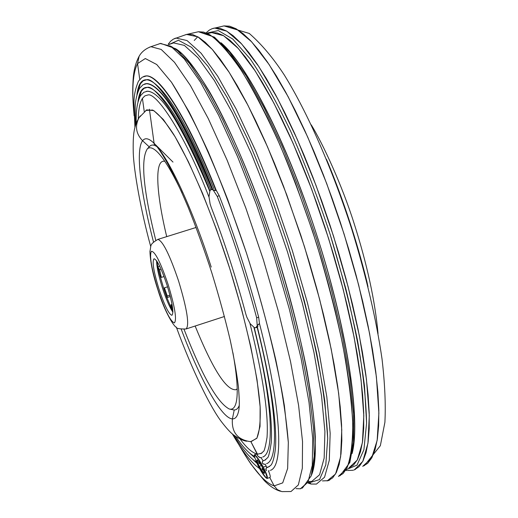 <?xml version="1.0" encoding="UTF-8"?>
<svg xmlns="http://www.w3.org/2000/svg" width="518" height="518" viewBox="0 0 518 518"><rect width="100%" height="100%" fill="white"/><g stroke="black" fill="none" stroke-linecap="round" stroke-linejoin="round"><path stroke-width="0.78" d="M251.185 441.595L256.947 438.079L260.042 426.443L260.133 406.772L257.019 379.7L250.738 346.464L241.537 308.857L229.934 269.133L216.634 229.772L202.48 193.22L188.351 161.655L175.09 136.739L163.403 119.58L153.827 110.638L146.717 109.868L145.836 110.457L152.668 110.043C158.514 113.753 165.527 121.872 173.692 134.421C190.779 162.976 211.732 212.535 229.26 267.01C246.354 321.62 257.757 374.048 260.14 406.915C260.632 421.697 259.512 432.174 256.786 438.345L250.835 441.563L249.799 441.556C237.231 439.465 231.436 431.908 232.414 418.887C231.436 431.908 237.231 439.465 249.799 441.556L251.185 441.595M172.993 162.076L154.675 143.9C149.229 138.345 145.202 137.289 142.586 140.741L149.21 146.834L142.586 140.741C135.392 150 140.572 192.327 153.503 241.997C140.572 192.327 135.392 150 142.586 140.741C135.962 133.741 134.784 126.055 139.031 117.683L140.3 115.851L139.031 117.683C134.784 126.055 135.962 133.741 142.586 140.741C145.202 137.289 149.229 138.345 154.675 143.9C168.628 157.776 192.366 208.469 211.221 267.068M238.979 409.142L238.707 410.716C237.535 416.317 235.444 419.043 232.414 418.887C221.542 418.518 200.207 379.636 181.248 329.306C200.207 379.636 221.542 418.518 232.414 418.887L234.227 409.971L232.414 418.887C235.444 419.043 237.535 416.317 238.707 410.716L238.979 409.142M144.962 76.127C157.744 72.015 186.571 115.307 216.246 190.352L219.25 195.739C234.46 235.017 247.598 275.492 258.663 317.158L259.479 323.556C281.306 407.99 284.013 466.329 270.415 470.35M268.492 470.953C270.176 474.974 270.655 477.143 269.936 477.473C270.674 477.201 270.189 475.032 268.492 470.953M269.768 477.531L274.164 485.884L282.705 482.886L287.639 468.486L288.332 442.527C286.584 419.69 282.401 392.145 275.79 359.893C267.832 325.66 258.061 290.061 246.477 253.088L227.765 199.708C214.575 166.006 201.638 136.642 188.94 111.61L171.49 82.252L156.727 64.517L145.305 58.528L137.548 63.604L139.75 79.351L137.548 63.604C132.809 72.714 131.656 89.912 134.091 115.19C131.656 89.912 132.809 72.714 137.548 63.604L145.305 58.528L156.727 64.517L171.49 82.252C182.802 99.857 195.014 122.934 208.119 151.496C221.387 182.673 234.175 216.537 246.477 253.088C264.057 308.437 277.395 362.438 284.395 405.736L288.332 442.527L287.639 468.486L282.705 482.886L274.164 485.884L269.768 477.531M238.824 444.535C252.829 469.055 264.607 482.841 274.164 485.884L277.383 489.652L281.876 491.608L277.383 489.652L274.164 485.884C264.607 482.841 252.829 469.055 238.824 444.535M291.006 491.53L298.336 484.919L302.337 468.246L302.525 441.517L298.601 405.439L290.52 361.512L278.574 312.004L263.377 259.803L245.849 208.113L227.085 160.101L208.242 118.538L190.41 85.509L174.501 62.315L161.189 49.443L150.913 46.698L149.534 47.177L150.913 46.698L161.189 49.443L174.501 62.315L190.41 85.515L208.249 118.538L227.091 160.107L245.856 208.119L263.384 259.809L278.574 312.011L290.52 361.519L298.601 405.445L302.525 441.524L302.337 468.253L298.336 484.926L291.006 491.53L281.876 491.608L291.006 491.53M139.089 56.41L137.548 63.604L139.089 56.41M262.082 468.304L262.956 469.515L262.082 468.304M222.248 26.301L224.016 25.9L236.396 28.956L251.599 41.783L269.114 64.53L288.15 96.724L307.744 137.128L326.774 183.754L344.088 234.019L358.644 284.945L369.593 333.508L376.405 376.955L378.885 413.099L377.149 440.442L371.581 458.223L362.723 466.342L367.663 463.345L371.807 457.815L375.071 449.702L377.376 439.005L378.652 425.764L378.833 410.068L377.887 392.042L375.79 371.885L372.533 349.838L368.143 326.191L362.665 301.282L356.164 275.485L348.743 249.203L340.501 222.857L332.142 198.426L323.303 174.65L314.109 151.852L304.688 130.342L295.182 110.386L285.716 92.217L276.418 76.036L267.392 61.985L258.747 50.181L250.576 40.689L242.961 33.534L235.962 28.717L229.636 26.191L224.022 25.9L222.248 26.301M338.461 476.411L343.091 473.536L346.918 468.097L349.864 460.049L351.845 449.384L352.803 436.143L352.674 420.402L351.431 402.305L349.054 382.031L345.538 359.829L340.915 336.001L335.23 310.871L328.561 284.829L321.005 258.281L312.671 231.65L295.409 182.873L286.24 159.79L276.884 138.002L267.482 117.78L258.152 99.359L249.016 82.938L240.184 68.667L231.766 56.663L223.841 46.996L216.492 39.692L209.777 34.738L203.742 32.11L198.426 31.74L196.762 32.116L198.426 31.74L210.185 34.991C219.509 41.861 230.063 53.95 241.867 71.257C254.189 91.492 266.874 116.032 279.914 144.878C292.851 175.673 304.972 208.359 316.297 242.936C326.813 277.693 335.522 311.176 342.43 343.376C348.096 373.938 351.547 400.628 352.777 423.446C352.745 443.505 350.725 458.521 346.71 468.499L338.461 476.405M327.123 480.95L335.547 474.009L340.611 456.96L341.77 429.836L338.662 393.356L331.196 349.041L319.612 299.197L304.493 246.723L286.752 194.852L267.495 146.769L247.928 105.238L229.189 72.352L212.257 49.391L197.863 36.817L186.506 34.428L184.939 34.965L187.581 34.214L192.761 34.622L198.672 37.296L205.27 42.301L212.503 49.67L220.318 59.415L228.645 71.503L237.386 85.865L246.451 102.389L255.724 120.921L265.08 141.259L274.411 163.164L283.566 186.363L300.854 235.379L309.227 262.134L316.841 288.798L323.582 314.944L329.351 340.164L334.078 364.076L337.704 386.337L340.203 406.656L341.576 424.792L341.835 440.546L341.012 453.787L339.173 464.439L336.363 472.455L332.673 477.849L328.179 480.672L322.423 480.905M174.482 38.572L175.984 38.054L187.024 40.553L201.094 53.212L217.722 76.243L236.195 109.175L255.549 150.712L274.657 198.776L292.333 250.589L307.472 302.985L319.166 352.732L326.819 396.93L330.167 433.294L329.293 460.301L324.546 477.233L316.446 484.077L311.137 484.045L309.641 482.685L311.137 484.045L316.446 484.077L324.546 477.233L329.293 460.295L330.167 433.288L326.819 396.924L319.166 352.726L307.472 302.978L292.333 250.582L274.657 198.77L255.542 150.706L236.195 109.168L217.722 76.243L201.088 53.212L187.017 40.546L175.984 38.054L174.482 38.572M259.991 457.711C257.245 455.808 256.546 454.616 257.893 454.131L257.064 453.865L250.848 441.595L257.297 453.839L257.893 454.131L261.868 453.133L257.893 454.131C256.475 454.746 257.278 455.931 260.295 457.685L261.525 457.465M142.418 98.401L144.269 111.661L142.418 98.401C139.886 102.402 138.507 109.246 138.287 118.939C138.507 109.246 139.886 102.402 142.418 98.401L144.891 95.862L147.941 94.969C155.873 92.23 183.443 130.931 208.994 197.093M240.08 439.018C246.555 447.759 252.136 452.738 256.811 453.949C252.136 452.738 246.555 447.759 240.08 439.018M330.296 226.081L338.513 252.35L345.946 278.548L352.48 304.267L358.016 329.111L362.496 352.706L365.863 374.721L368.104 394.871L369.211 412.911L369.204 428.664L368.123 441.977L366.025 452.771L362.976 461.014L359.045 466.692L354.325 469.858L362.781 461.383L367.948 443.266L369.282 415.63L366.446 379.247L359.337 335.625L348.167 286.966L333.495 236.007L316.148 185.761L297.19 139.18L277.745 98.841L258.922 66.699L241.666 43.972L226.729 31.138L214.627 28.043L220.131 28.36L226.353 30.925L233.249 35.794L240.766 43L248.847 52.558L257.414 64.439L266.362 78.568L275.608 94.839L285.023 113.099L294.489 133.152L303.885 154.765L313.073 177.661L321.918 201.547L330.296 226.081M212.892 28.438L214.627 28.043L212.892 28.438M300.919 488.649L307.996 482.09L312.276 465.319L312.717 438.487L309 402.305L301.075 358.281L289.225 308.683L274.054 256.41L256.468 204.675L237.581 156.643L218.544 115.087L200.479 82.097L184.298 58.961L170.713 46.167L160.153 43.512L158.722 44.004L160.153 43.512L170.707 46.167L184.298 58.961L200.479 82.097L218.544 115.08L237.574 156.637L256.468 204.668L274.048 256.404L289.219 308.676L301.075 358.275L309 402.298L312.717 438.481L312.276 465.319L307.996 482.09L300.382 488.785L296.037 488.636M171.503 46.588L182.213 54.008C190.417 62.639 199.521 75.214 209.525 91.738C230.057 127.842 253.244 182.148 273.077 241.841C287.749 287.658 299.061 330.704 307.012 370.979C311.415 396.069 314.193 417.994 315.332 436.758C315.54 453.392 314.258 466.161 311.486 475.058C322.72 449.812 309.207 354.772 276.036 250.997C242.968 147.19 199.242 62.646 175.621 48.711M168.894 44.529L173.601 42.903L184.369 45.39L198.116 57.893L214.387 80.588L232.472 113.002L251.431 153.859L270.169 201.107L287.529 252.026L302.415 303.503L313.953 352.382L321.536 395.81L324.916 431.552L324.158 458.106L319.587 474.747L311.713 481.455L319.587 474.753L324.158 458.106L324.916 431.559L321.536 395.817L313.953 352.389L302.421 303.509L287.529 252.033L270.169 201.114L251.431 153.865L232.472 113.008L214.387 80.594L198.116 57.893L184.369 45.396L173.601 42.903L172.138 43.408M210.055 32.984L211.739 32.595L223.614 35.703L238.299 48.485L255.283 71.083L273.828 102.998L292.981 143.013L311.655 189.154L328.729 238.856L343.156 289.18L354.118 337.14L361.072 380.031L363.804 415.669L362.419 442.599L357.258 460.062L348.847 467.948L353.548 465.06L357.472 459.66L360.515 451.709L362.619 441.194L363.707 428.159L363.727 412.691L362.645 394.917L360.437 375.032L357.103 353.276L352.661 329.927L347.17 305.335L340.702 279.849L333.333 253.885L325.187 227.842L316.945 203.678L308.249 180.16L299.223 157.601L289.996 136.305L280.704 116.544L271.458 98.543L262.393 82.498L253.619 68.564L245.228 56.838L237.309 47.403L229.947 40.274L223.2 35.464L217.12 32.925L211.739 32.595L208.171 33.411M315.41 230.924C346.93 326.392 361.124 420.176 352.098 453.561C360.56 420.027 347.52 331.196 317.612 237.736C287.768 144.25 247.131 64.944 220.966 42.729C246.238 63.669 285.936 140.074 315.41 230.924M194.256 40.462L197.746 36.752M213.902 188.805L213.902 188.805C174.87 90.987 141.123 57.077 136.927 94.839L140.378 83.845L143.175 80.834L146.659 79.778C155.063 76.573 185.017 117.8 212.82 189.614L213.837 190.294M214.543 190.501L216.246 190.352C187.626 117.987 159.628 74.747 146.348 75.971L145.079 76.101M210.813 189.666C173.744 97.559 141.977 65.896 137.995 101.891L141.395 91.123L144.03 88.351L147.293 87.38C155.329 84.486 183.514 123.252 209.868 190.799M212.315 189.141C183.327 119.917 161.545 84.732 146.976 83.579L145.759 83.709C160.068 82.427 182.258 117.567 212.315 189.141M209.706 191.142C182.148 125.596 161.454 92.269 147.617 91.174L146.452 91.297C160.043 90.074 181.125 123.355 209.706 191.142M168.985 44.496L178.438 40.262L191.615 47.371L208.1 66.485L227.156 97.455L247.688 139.089C261.719 171.484 275.045 206.533 287.671 244.231C299.443 282.297 309.168 318.868 316.841 353.943C323.057 386.952 326.677 415.106 327.7 438.403L325.796 464.879L319.541 479.571L309.641 482.685L308.508 482.394L309.641 482.685L309.395 482.135L309.641 482.685L319.541 479.571L325.796 464.879L327.7 438.403L324.767 400.841C320.364 370.797 313.513 337.36 304.228 300.524L287.671 244.231C275.045 206.533 261.719 171.484 247.688 139.089L227.156 97.455L208.1 66.485L191.615 47.371L178.438 40.262L168.985 44.496M168.972 43.706L168.557 44.386M154.383 145.338L149.404 109.22M346.063 470.266L346.872 470.558L346.063 470.266M207.278 33.029L218.272 30.562L232.763 39.038L250.252 58.974C263.163 77.868 276.638 101.968 290.663 131.268C304.636 163.008 317.735 197.183 329.953 233.806C341.245 270.739 350.427 306.255 357.498 340.345C363.099 372.5 366.122 400.103 366.582 423.148L363.908 449.728L356.993 465.151L346.548 469.522L356.993 465.151L363.908 449.728L366.582 423.148L364.51 386.124C360.716 356.753 354.467 324.19 345.759 288.442L329.953 233.806C317.735 197.183 304.636 163.008 290.663 131.268C276.638 101.968 263.163 77.868 250.252 58.974L232.763 39.038L218.272 30.562L207.278 33.029M347.623 470.467L353.127 470.253M266.861 467.463L265.87 468.932L266.466 470.655L265.87 469.509L266.265 467.974L269.651 466.381L266.861 467.463L266.168 466.116L266.861 467.463M268.441 470.836L269.133 470.81M270.532 470.299C284.006 466.025 281.235 407.737 259.479 323.556L257.53 325.136M263.908 464.316L262.373 463.098L262.302 461.765L263.099 460.78L260.955 457.588L263.099 460.78L265.753 459.751L263.099 460.78C261.7 462.703 262.205 463.869 264.62 464.283L265.32 464.134M266.666 463.642C279.319 459.531 277.013 405.808 257.148 327.266C277.078 406.054 279.325 459.829 266.556 463.688M262.82 456.993C274.87 453.049 272.701 402.091 253.943 327.447C272.766 402.337 274.877 453.341 262.71 457.038M256.734 463.17L252.965 459.628L256.734 463.17M256.196 454.39L256.934 453.982M255.193 455.859L256.507 456.546L255.193 455.859M254.377 457.439L249.741 453.205L254.377 457.439M265.119 464.186L266.168 466.116L263.306 467.113C253.444 451.476 251.748 451.146 258.223 466.122C267.812 481.656 269.509 481.986 263.306 467.113C266.738 473.918 268 477.7 267.1 478.457C265.423 478.004 262.464 473.892 258.223 466.122M258.994 461.771L262.16 466.912C264.128 470.81 264.853 472.973 264.342 473.394C263.39 473.154 261.694 470.804 259.253 466.349L261.435 465.591L259.253 466.349C255.594 457.815 256.559 458.003 262.16 466.912C265.728 475.414 264.756 475.226 259.253 466.349C257.239 462.38 256.501 460.23 257.019 459.887L257.504 460.088M327.739 162.238C343.609 200.66 356.675 240.494 366.938 281.747L367.994 286.7L366.938 281.747C356.675 240.494 343.609 200.66 327.739 162.238L326.385 159.168M257.129 453.846L254.299 454.823C255.827 454.998 258.832 459.097 263.306 467.113L266.168 466.116L265.974 465.753M259.194 463.435L258.735 462.14M258.793 462.775L260.502 464.018M263.791 470.59L262.302 469.425L262.425 467.43L262.548 469.794M259.259 463.5L259.894 463.83M246.833 317.191L245.785 313.947C235.955 277.169 224.404 241.569 211.15 207.142L210.107 203.95L208.981 196.646L209.958 190.624L211.305 189.452L213.112 189.931L217.23 196.361C232.401 235.567 245.538 276.049 256.65 317.812L257.219 325.854L255.691 327.739L254.416 327.648L250.181 323.698L246.833 317.191M258.003 326.618L257.381 326.58M257.219 325.854L259.479 323.556L258.663 317.158C247.598 275.492 234.46 235.017 219.25 195.739L216.246 190.352L213.112 189.931M172.598 307.957L170.992 304.791L172.041 304.454M169.956 295.182L167.301 296.031L164.42 287.833L167.567 286.83M172.287 310.431L170.992 304.791M172.047 309.932L166.906 297.643L170.305 296.549M167.301 296.031L166.906 297.643M166.828 297.526L163.96 289.355L164.42 287.833M163.947 289.199L159.745 274.89M164.051 276.547L161.363 277.395L159.635 274.585L157.867 266.899L159.609 269.761L161.104 269.289M159.615 266.09L157.867 266.899M157.835 266.653L156.857 261.182M161.363 277.395L159.609 269.761M158.961 289.018C164.478 305.426 168.784 314.186 171.892 315.313C174.048 312.982 172.41 302.881 166.99 285.01C161.402 268.473 157.096 259.719 154.079 258.754C151.949 261.266 153.574 271.354 158.961 289.018M156.578 260.781C156.714 266.854 158.67 275.9 162.438 287.911C166.181 299.313 169.671 307.401 172.902 312.166M195.137 326.029C212.904 369.567 226.534 390.799 236.046 389.711L237.199 388.785M184.071 329.39C202.37 376.223 217.418 402.758 229.221 408.987C232.724 410.01 235.107 407.53 236.37 401.554C238.209 392.217 237.056 375.945 232.919 352.732M182.109 193.078C172.701 173.077 164.659 159.583 157.964 152.59C153.328 147.85 149.773 146.62 147.306 148.886C140.501 159.518 143.318 189.983 155.756 240.287M157.012 146.685C154.021 144.684 151.619 144.522 149.806 146.193L149.19 146.859M230.083 409.175L232.802 409.744C235.69 410.586 237.853 409.116 239.297 405.341M164.828 161.331L164.083 161.221C154.442 160.392 156.287 193.486 166.718 236.635M215.922 190.488C186.402 115.812 157.699 72.481 144.846 76.146L143.654 76.489M211.985 189.245C182.006 117.826 159.848 82.66 145.526 83.754L144.392 84.084M258.663 317.158L256.65 317.812M219.25 195.739L217.23 196.361M172.889 311.26L171.801 309.078M166.841 297.293L163.973 289.122M159.868 275.103L158.113 267.476M196.108 227.46L157.854 239.4C149.165 244.736 151.405 244.91 149.935 251.476C150.382 262.412 153.017 275.116 157.841 289.594C164.666 312.425 174.579 327.382 176.198 327.059C176.055 328.444 179.345 329.085 186.066 328.982C189.64 325.31 187.134 309.278 178.548 280.885C169.639 254.642 162.736 240.812 157.854 239.4L157.614 239.471M168.117 284.453C160.638 262.535 155.07 251.476 151.405 251.275C149.268 255.575 151.444 268.324 157.925 289.536C164.989 310.476 170.493 321.594 174.43 322.889C176.975 319.567 174.87 306.753 168.117 284.453M146.717 109.868L139.031 117.683C134.22 126.217 132.809 132.64 133.256 152.927C133.812 170.176 140.546 209.66 150.732 246.574M154.675 143.9C157.252 146.847 159.997 150.181 168.175 164.446C174.139 175.693 180.756 189.873 188.04 206.98C196.277 227.577 204.189 249.495 211.784 272.746C218.959 296.115 225.097 318.538 230.186 340.015C234.142 358.527 236.894 374.229 238.448 387.114C239.769 403.483 239.297 407.29 238.707 410.716L238.999 409.045M176.34 327.162C192.573 371.484 210.981 408.249 221.678 422.028C227.078 428.962 231.17 433.359 233.968 435.23C239.543 439.011 243.836 441.006 246.84 441.213M311.273 124.883C322.967 143.862 342.094 185.347 354.047 223.277C367.107 264.212 375.103 300.99 378.043 333.611M302.35 488.15L311.286 475.738L314.199 456.216L313.519 428.095L309.091 392.035L300.939 349.423L289.348 302.259L274.87 253.03L258.281 204.435L240.507 159.136L222.539 119.457L205.29 87.199L189.536 63.507L175.602 48.698L160.697 43.383L150.913 46.698C145.008 48.938 140.896 52.48 138.571 57.323C135.502 63.429 133.689 70.759 133.139 79.306C132.64 89.446 132.219 93.81 134.123 115.805M238.487 444.017C245.39 455.84 247.5 458.974 251.042 464.206L264.225 480.516C269.807 486.208 275.22 489.782 280.445 491.245M206.313 32.66L209.272 30.135L212.082 28.71L224.022 25.9L249.275 33.45C261.48 44.088 273.115 57.886 284.194 74.832C307.459 112.354 332.226 168.59 351.884 229.565C366.226 276.269 376.275 319.399 382.031 358.968C384.861 383.398 385.819 404.513 384.9 422.312L380.354 445.687L364.355 465.669M329.739 480.031L328.179 480.672M340.041 475.757L349.831 462.464L353.516 442.385L353.58 413.934L349.831 377.797L342.262 335.347L331.112 288.558L316.899 239.834L300.375 191.802L282.433 147.041L264.063 107.796L246.192 75.822L229.616 52.227L214.433 37.154L198.426 31.74L187.581 34.214M168.188 44.237L170.558 41.265L173.388 39.109L186.506 34.428M355.484 469.347L353.82 470.033M146.348 75.971L142.165 77.221L138.487 81.132C135.295 88.714 133.793 96.199 133.981 103.574L134.939 127.48M146.976 83.579L143 84.758L139.517 88.39C136.707 94.516 135.269 100.861 135.204 107.433L135.451 125.647M147.617 91.174L143.842 92.288L140.546 95.649C135.956 104.209 136.098 115.922 136.215 123.407M310.91 483.993L308.003 483.074M345.979 470.396L346.659 470.519M311.713 481.462L308.948 481.481M257.181 326.327C271.037 382.511 277.124 423.232 275.446 448.491C273.692 462.755 271.063 465.151 270.817 465.274L268.596 466.971M254.241 327.583C267.152 380.465 272.824 418.829 271.244 442.67C269.716 452.382 268.486 457.407 267.553 457.737L264.743 460.314M249.941 323.336C262.989 376.068 268.687 414.102 267.029 437.438C265.43 446.769 264.225 451.443 263.416 451.456L260.904 453.671M232.381 433.948C242.45 451.528 251.502 463.06 259.544 468.55M235.794 436.557C242.437 446.522 248.523 453.069 254.06 456.196M233.864 435.159C242.074 448.607 249.514 457.569 256.203 462.03M269.943 477.466L267.178 478.431M255.86 327.687L257.394 327.182M211.305 189.452L212.594 189.057M172.17 310.211L172.902 311.687M236.655 389.303L236.046 389.711M236.655 399.922L236.37 401.554M147.306 148.886L149.806 146.193M224.449 316.492L186.299 328.904"/></g></svg>
